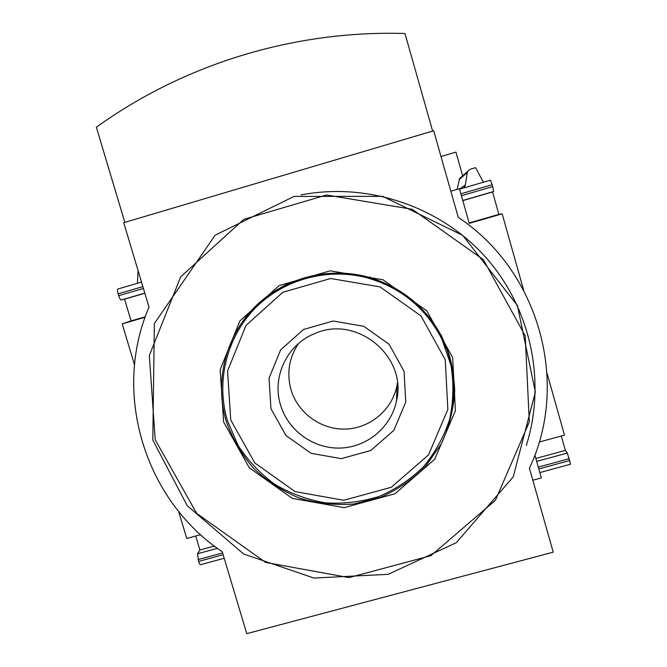<?xml version="1.0" encoding="UTF-8"?>
<svg xmlns="http://www.w3.org/2000/svg" width="667" height="667" viewBox="0 0 667 667"><rect width="100%" height="100%" fill="white"/><g stroke="black" fill="none" stroke-linecap="round" stroke-linejoin="round"><path stroke-width="1" d="M246.765 633.65L553.226 552.159L529.415 468.217C570.093 382.916 539.044 270.627 458.262 217.4L433.692 130.765L123.737 222.695L149.024 307.162C111.839 393.046 144.639 500.125 222.253 551.759L246.765 633.65M440.987 156.495L455.936 152.093L462.648 175.821M195.706 536.01L199.908 549.992L197.54 553.752L198.574 561.414C199.316 563.698 199.983 564.791 200.592 564.674L224.195 558.271M117.876 289.003L141.521 282.091L117.876 289.003C117.317 289.561 117.4 291.179 118.134 293.83L118.684 295.673C119.601 298.449 120.46 299.892 121.269 299.983L124.554 299.166L131.082 320.894L122.194 323.887L134.517 364.849M178.614 511.397L186.752 538.461L200.6 534.667M490.495 180.148L459.571 189.178L490.495 180.148L492.73 186.585L493.663 191.504L492.546 191.971L498.849 214.365L502.159 213.832L523.712 290.37M547.065 373.312L564.465 435.126L539.194 442.038M561.289 435.993L565.349 450.4L567.334 453.051L570.56 464.224L539.836 472.569M534.867 455.019L541.346 477.914L532.816 480.223M450.842 191.221L459.438 188.703L469.251 223.37L502.159 213.832M483.417 182.216L475.554 167.659L470.218 169.226L467.434 171.611L465.391 184.942L459.53 189.044M464.282 187.802L465.391 184.942M457.112 189.386L459.546 178.556L462.031 176.363M145.131 317.242L122.194 323.887M138.044 270.477L137.419 283.292M432.641 131.074L404.961 33.5C293.713 30.107 183.575 64.34 96.365 127.247L124.837 222.369M498.849 214.365L469.143 222.97M492.546 191.971L462.815 200.625M565.349 450.4L535.834 458.446M145.298 316.783L131.082 320.894M144.864 293.247L124.554 299.166M214.349 546.056L199.908 549.992M452.701 403.919C455.019 387.794 453.96 371.836 449.508 356.061L446.473 346.907M287.936 283.75C270.243 292.463 255.753 304.819 244.464 320.81M445.798 348.099L441.354 337.727C425.488 306.887 400.834 286.677 367.392 277.097C339.536 270.152 312.823 272.87 287.235 285.259M270.96 408.721L269.043 378.214L280.615 349.933L303.477 329.49L333.15 321.01L363.723 326.271L389.069 344.247L404.077 371.336L405.761 402.076L393.855 430.323L370.819 450.492L341.246 458.654L310.98 453.285L285.926 435.484L270.96 408.721M280.507 404.911C271.719 376.897 287.21 344.347 314.749 333.608C356.395 314.465 407.429 356.303 396.573 400.675C391.371 426.963 367.225 447.215 340.428 448.057C313.64 449.024 288.002 430.557 280.507 404.911M397.415 383.125L396.957 385.743C392.213 409.755 370.168 428.289 345.706 429.073C321.236 429.99 297.824 413.131 290.995 389.695C286.535 373.178 289.036 357.804 298.491 343.572M492.196 184.684L460.88 193.822M492.73 186.585L461.422 195.714M493.663 191.504L462.773 200.5M567.334 453.051L536.668 461.406M569.351 458.646L538.286 467.1M569.876 460.497L538.803 468.943M144.822 293.121L121.269 299.983M143.43 288.461L118.684 295.673M142.871 286.61L118.134 293.83M217.417 548.341L197.54 553.752M222.603 552.935L198.032 559.613M223.145 554.736L198.574 561.414M467.117 172.703L459.188 179.581M226.146 421.002C214.449 381.491 225.421 336.777 254.494 307.262C283.625 277.839 328.931 265.925 369.443 277.447C401.776 287.327 425.921 307.12 441.879 336.818C449.558 353.985 453.843 371.911 454.736 390.595C453.602 409.23 449.124 426.972 441.296 443.822L425.521 466.416C412.431 479.54 397.415 489.853 380.465 497.349L353.752 504.019C335.259 505.378 317.125 503.402 299.35 498.082C282.233 490.929 266.95 480.982 253.502 468.234C241.471 454.152 232.349 438.411 226.146 421.002M223.612 421.978L220.168 369.626L239.878 320.944L279.106 285.601L330.223 270.819L383.025 279.79L426.805 310.822L452.651 357.637L455.403 410.689L434.717 459.263L394.964 493.788L344.155 507.645L292.271 498.349L249.325 467.817L223.612 421.978M300.934 194.947C367.417 182.033 439.645 206.095 485.326 256.862C530.865 307.754 546.59 381.574 526.313 445.473M155.203 439.786L149.325 355.553L180.682 276.863L243.772 219.351L326.497 194.997L412.264 209.305L483.408 259.705L525.212 335.818L529.315 421.861L495.406 500.292L430.915 555.661L348.991 577.605L265.624 562.431L196.673 513.373L155.203 439.786M230.749 420.018L227.555 370.969L246.04 325.379L282.783 292.304L330.649 278.498L380.073 286.902L421.044 315.958L445.248 359.771L447.849 409.421L428.506 454.919L391.287 487.277L343.697 500.283L295.081 491.579L254.836 462.981L230.749 420.018M253.485 309.938C281.416 279.798 326.563 266.817 366.917 277.764C400.834 287.477 425.838 307.971 441.929 339.253L441.354 337.727M464.782 186.943L462.923 188.202M467.434 171.611L459.546 178.556M441.246 335.168L441.879 336.818C425.921 307.12 401.776 287.335 369.443 277.447L369.935 276.713M152.81 440.087L187.244 505.719L243.63 553.994L313.949 578.056L388.252 574.329L456.353 542.663L513.273 476.813L535.343 392.046L517.417 305.561L462.756 235.401L382.666 196.348L293.997 196.44L215.174 235.176L154.352 323.52L152.81 440.087M367.392 277.097L366.917 277.764C326.988 267.292 282.866 279.623 254.586 308.788C226.405 338.011 215.9 381.816 227.364 420.543L238.036 445.364C247.957 460.63 260.263 473.653 274.962 484.45C290.712 493.663 307.579 499.791 325.571 502.843C343.788 504.002 361.597 501.876 379.014 496.481C395.756 489.278 410.647 479.298 423.678 466.55C435.276 452.468 443.939 436.727 449.666 419.335C453.485 401.401 453.91 383.35 450.942 365.157L441.929 339.253M396.573 400.675L396.957 385.743"/></g></svg>
